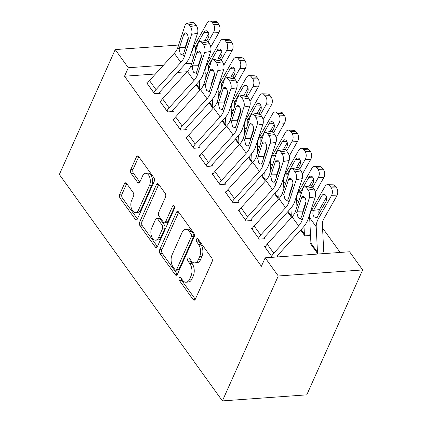 <?xml version="1.0" encoding="UTF-8"?>
<svg xmlns="http://www.w3.org/2000/svg" width="422" height="422" viewBox="0 0 422 422"><rect width="100%" height="100%" fill="white"/><g stroke="black" fill="none" stroke-linecap="round" stroke-linejoin="round"><path stroke-width="0.63" d="M179.208 277.876A1.92 1.102 -94.1 0 0 179.455 280.577L193.102 299.53A2.743 1.577 -94.1 0 0 194.225 300.184A2.743 1.577 -94.1 0 0 195.312 299.235L212.044 261.83A2.743 1.577 -94.1 0 0 211.691 257.969L198.045 239.016A1.92 1.102 -94.1 0 0 197.259 238.557A1.92 1.102 -94.1 0 0 196.494 239.221A1.92 1.102 -94.1 0 0 196.742 241.927L198.509 244.38A8.778 5.048 -94.1 0 1 199.643 256.734L198.25 259.852A8.778 5.048 -94.1 0 1 194.769 262.901A8.778 5.048 -94.1 0 1 191.166 260.796L189.399 258.343A1.92 1.102 -94.1 0 0 188.613 257.879A1.92 1.102 -94.1 0 0 187.848 258.549A1.92 1.102 -94.1 0 0 188.096 261.25L189.863 263.703A8.778 5.048 -94.1 0 1 191.002 276.062L189.605 279.179A8.778 5.048 -94.1 0 1 186.123 282.228A8.778 5.048 -94.1 0 1 182.52 280.118L180.753 277.665A1.92 1.102 -94.1 0 0 179.967 277.207A1.92 1.102 -94.1 0 0 179.208 277.876M181.296 278.42A1.92 1.102 -94.1 0 0 181.734 280.414L195.302 299.256M198.588 239.77A1.92 1.102 -94.1 0 0 199.026 241.764L200.788 244.217L198.509 244.38M189.942 259.097A1.92 1.102 -94.1 0 0 190.38 261.086L192.147 263.539L189.863 263.703M126.632 183.48A2.743 1.577 -94.1 0 0 125.508 182.821A2.743 1.577 -94.1 0 0 124.421 183.776L119.727 194.268A2.743 1.577 -94.1 0 0 120.08 198.129L135.235 219.176A2.743 1.577 -94.1 0 0 136.364 219.836A2.743 1.577 -94.1 0 0 137.451 218.881L154.183 181.476A2.743 1.577 -94.1 0 0 153.83 177.615L138.669 156.567A2.743 1.577 -94.1 0 0 137.546 155.913A2.743 1.577 -94.1 0 0 136.459 156.863L130.788 169.538A2.743 1.577 -94.1 0 0 131.142 173.4L137.63 182.41A2.743 1.577 -94.1 0 0 138.754 183.069A2.743 1.577 -94.1 0 0 139.84 182.114L142.657 175.826A7.338 4.22 -94.1 0 1 145.564 173.278A7.338 4.22 -94.1 0 1 149.741 177.404A7.338 4.22 -94.1 0 1 149.525 185.369L138.511 209.998A7.338 4.22 -94.1 0 1 135.599 212.546A7.338 4.22 -94.1 0 1 131.427 208.421A7.338 4.22 -94.1 0 1 131.638 200.455L133.473 196.351A2.743 1.577 -94.1 0 0 133.12 192.485L126.632 183.48M124.522 76.224L261.392 266.293L265.18 257.821L349.569 251.77L362.651 269.943L306.778 394.85L222.394 400.9L59.349 174.492L115.222 49.585L128.309 67.752L124.522 76.224L155.444 74.003M265.18 257.821L278.267 275.993L222.394 400.9M159.669 249.74A2.743 1.577 -94.1 0 0 160.028 253.601L175.183 274.648A2.743 1.577 -94.1 0 0 176.306 275.308A2.743 1.577 -94.1 0 0 177.398 274.353L194.131 236.948A2.743 1.577 -94.1 0 0 193.772 233.086L178.617 212.039A2.743 1.577 -94.1 0 0 177.493 211.38A2.743 1.577 -94.1 0 0 176.401 212.335L159.669 249.74L161.953 249.576A2.743 1.577 -94.1 0 0 162.306 253.437L177.388 274.374M155.212 246.912L140.051 225.865A2.743 1.577 -94.1 0 1 139.698 222.004L156.43 184.599A2.743 1.577 -94.1 0 1 157.517 183.644A2.743 1.577 -94.1 0 1 158.646 184.303L165.129 193.313A2.743 1.577 -94.1 0 1 165.487 197.174L158.698 212.345A2.743 1.577 -94.1 0 0 159.057 216.206L163.356 222.178A2.743 1.577 -94.1 0 0 164.485 222.837A2.743 1.577 -94.1 0 0 165.572 221.888L172.635 206.094A1.92 1.102 -94.1 0 1 173.4 205.424A1.92 1.102 -94.1 0 1 174.492 206.506A1.92 1.102 -94.1 0 1 174.434 208.589L157.422 246.617A2.743 1.577 -94.1 0 1 156.335 247.572A2.743 1.577 -94.1 0 1 155.212 246.912L157.353 246.759M160.93 100.937L159.764 101.022L167.618 111.925L173.321 111.513L172.667 110.606M213.031 108.375L209.08 102.889M187.099 137.282L185.938 137.361L193.788 148.264L199.49 147.858L198.836 146.951M239.205 144.72L235.249 139.234M213.268 173.621L212.108 173.706L219.962 184.609L225.659 184.198L225.005 183.29M265.375 181.059L261.424 175.573M239.443 209.966L238.277 210.045L246.131 220.949L251.834 220.542L251.18 219.63M291.544 217.404L287.593 211.918M265.612 246.306L264.452 246.39L272.301 257.293L278.003 256.882L277.349 255.975M310.919 243.056L310.064 243.119L317.914 254.023L323.616 253.611L322.962 252.704M187.136 71.735L177.567 72.42M340.164 252.446L322.561 228.001M310.835 211.712L310.587 211.375M297.747 193.545L297.499 193.202M284.66 175.373L284.417 175.03M271.578 157.2L271.33 156.857M258.491 139.033L258.243 138.69M245.404 120.861L245.161 120.518M232.322 102.688L232.074 102.346M219.234 84.516L218.986 84.173M300.68 230.085L304.832 235.851L310.529 235.444L309.875 234.532M252.525 228.133L251.364 228.218L259.219 239.121L264.916 238.71L264.262 237.802M278.462 199.231L274.506 193.745M226.356 191.794L225.195 191.878L233.044 202.776L238.746 202.37L238.092 201.463M252.287 162.892L248.336 157.401M200.186 155.449L199.02 155.533L206.875 166.437L212.577 166.025L211.923 165.118M226.118 126.547L222.167 121.061M174.012 119.109L172.851 119.194L180.706 130.092L186.403 129.686L185.749 128.779M199.949 90.208L195.993 84.716M147.842 82.765L146.682 82.849L154.531 93.753L160.233 93.346L159.579 92.434M208.426 62.013L207.17 62.103M191.709 63.21L185.532 63.653M163.425 65.236L128.309 67.752M208.98 56.548L210.404 58.526M195.339 43.841L194.088 43.93M186.598 44.468L186.113 44.5M178.622 45.038L115.222 49.585M278.267 275.993L362.651 269.943M186.123 282.228L188.402 282.065A8.778 5.048 -94.1 0 0 191.889 279.016L189.605 279.179M192.147 263.539A8.778 5.048 -94.1 0 1 193.281 275.898L191.889 279.016M194.769 262.901L197.048 262.737A8.778 5.048 -94.1 0 0 200.529 259.688L198.25 259.852M200.788 244.217A8.778 5.048 -94.1 0 1 201.927 256.571L200.529 259.688M178.696 212.145A2.743 1.577 -94.1 0 0 178.685 212.171L161.953 249.576M175.072 269.774A1.92 1.102 -94.1 0 0 175.858 270.238A1.92 1.102 -94.1 0 0 176.623 269.568L191.308 236.737A1.92 1.102 -94.1 0 0 191.06 234.031L189.198 231.446A8.778 5.048 -94.1 0 0 185.596 229.341A8.778 5.048 -94.1 0 0 182.114 232.39L172.076 254.83A8.778 5.048 -94.1 0 0 173.21 267.189L175.072 269.774M175.858 270.238L178.142 270.075A1.92 1.102 -94.1 0 0 178.902 269.405L176.623 269.568M185.596 229.341L187.874 229.178A8.778 5.048 -94.1 0 1 191.477 231.282L193.339 233.867A1.92 1.102 -94.1 0 1 193.587 236.573L178.902 269.405M157.411 246.643L142.335 225.701L140.051 225.865M158.719 184.414A2.743 1.577 -94.1 0 0 158.709 184.435L141.982 221.84A2.743 1.577 -94.1 0 0 142.335 225.701M164.485 222.837L166.764 222.674A2.743 1.577 -94.1 0 0 167.85 221.724L174.555 206.738M151.656 228.086A7.338 4.22 -94.1 0 0 151.445 236.051A7.338 4.22 -94.1 0 0 155.618 240.176A7.338 4.22 -94.1 0 0 158.53 237.628L162.412 228.951A2.743 1.577 -94.1 0 0 162.059 225.09L157.754 219.113A2.743 1.577 -94.1 0 0 156.631 218.454A2.743 1.577 -94.1 0 0 155.539 219.408L151.656 228.086M155.618 240.176L157.902 240.012A7.338 4.22 -94.1 0 0 160.814 237.465L158.53 237.628M156.631 218.454L158.909 218.29A2.743 1.577 -94.1 0 1 160.033 218.949L164.337 224.926A2.743 1.577 -94.1 0 1 164.691 228.787L160.814 237.465M135.599 212.546L137.883 212.382A7.338 4.22 -94.1 0 0 140.79 209.834L138.511 209.998M145.564 173.278L147.848 173.115A7.338 4.22 -94.1 0 1 152.02 177.24A7.338 4.22 -94.1 0 1 151.809 185.205L140.79 209.834M138.748 156.678A2.743 1.577 -94.1 0 0 138.738 156.699L133.067 169.375A2.743 1.577 -94.1 0 0 133.421 173.236L139.83 182.14M126.711 183.586A2.743 1.577 -94.1 0 0 126.7 183.612L122.005 194.104A2.743 1.577 -94.1 0 0 122.359 197.965L137.44 218.907M322.519 253.691L322.983 252.662A9.78 5.855 144.2 0 0 323.637 249.618L322.376 224.198A13.973 8.361 -35.8 0 1 323.932 218.628L336.835 195.882L331.444 195.676A5.591 3.55 -87.8 0 0 331.233 187.795L336.624 188.001A5.591 3.55 92.2 0 1 336.835 195.882M310.719 244.027L317.281 253.068A2.796 1.672 144.2 0 0 317.465 252.203L316.205 226.778A20.963 12.544 -35.8 0 1 318.541 218.422L331.444 195.676M310.734 243.985A2.796 1.672 144.2 0 0 310.924 243.114L309.664 217.694A20.963 12.544 -35.8 0 1 312 209.333L324.903 186.587A5.591 3.55 -87.8 0 1 327.73 184.641L333.122 184.841A5.591 3.55 92.2 0 1 335.316 186.186L336.624 188.001M326.148 196.03L321.743 195.866A4.473 2.843 92.2 0 1 324.006 194.305A4.473 2.843 92.2 0 1 325.763 195.375A4.473 2.843 92.2 0 1 325.932 201.679L317.328 216.734L315.825 217.72L313.947 216.65C312.839 215.009 312.596 213.131 313.214 211.021L313.541 210.33L319.459 209.597L326.522 197.148M335.316 186.186L329.925 185.981L331.233 187.795M329.925 185.981A5.591 3.55 -87.8 0 0 327.73 184.641M321.743 195.866L313.541 210.33M319.459 209.597L318.8 211.496L318.921 214.038M265.106 247.297L265.121 247.255A9.78 5.855 -35.8 0 1 267.237 244.106L292.082 216.813A13.973 8.361 144.2 0 0 295.569 211.105L302.838 188.761A5.591 2.833 -99.7 0 1 304.51 186.888A5.591 2.833 -99.7 0 1 306.81 188.228L308.118 190.048L314.052 189.03L312.744 187.21L306.81 188.228M276.906 256.961L277.37 255.932A2.796 1.672 -35.8 0 1 277.971 255.03L302.817 227.738A20.963 12.544 144.2 0 0 308.049 219.171L315.313 196.831L309.379 197.849A5.591 2.833 -99.7 0 0 308.118 190.048M271.647 256.381L271.668 256.339A9.78 5.855 -35.8 0 1 273.783 253.195L298.623 225.902A13.973 8.361 144.2 0 0 302.115 220.189L309.379 197.849M306.019 201.479L302.891 211.095L302.579 213.506M314.052 189.03A5.591 2.833 80.3 0 1 315.313 196.831M304.51 186.888L310.444 185.87A5.591 2.833 80.3 0 1 312.744 187.21M296.977 213.063L297.252 211.19L301.572 197.902A4.473 2.268 80.3 0 1 302.912 196.399A4.473 2.268 80.3 0 1 304.753 197.475A4.473 2.268 80.3 0 1 305.76 203.715L301.44 217.003L300.701 218.232L299.842 218.559L298.074 217.488L296.977 213.063L295.569 211.105M309.437 235.518L309.896 234.49A9.78 5.855 144.2 0 0 310.418 232.928M309.764 215.563L309.69 214.128M315.424 192.379L323.748 177.709L318.357 177.504A5.591 3.55 -87.8 0 0 318.151 169.628L323.537 169.829A5.591 3.55 92.2 0 1 323.748 177.709M312.802 187.294L318.357 177.504M300.707 230.059L304.193 234.901A2.796 1.672 144.2 0 0 304.383 234.031L303.998 226.356M303.26 211.411L303.196 210.151M296.94 206.885L296.576 199.522A20.963 12.544 -35.8 0 1 298.913 191.166L311.816 168.42A5.591 3.55 -87.8 0 1 314.643 166.468L320.034 166.674A5.591 3.55 92.2 0 1 322.229 168.014L323.537 169.829M300.142 197.053L300.126 192.849L300.453 192.158L301.783 191.994M322.229 168.014L316.838 167.808L318.151 169.628M316.838 167.808A5.591 3.55 -87.8 0 0 314.643 166.468M313.061 177.857L308.661 177.694L300.453 192.158M308.661 177.694A4.473 2.843 92.2 0 1 310.924 176.132A4.473 2.843 92.2 0 1 312.681 177.203A4.473 2.843 92.2 0 1 312.85 183.507L311.42 186.023M309.426 186.044L313.44 178.975M296.677 197.39L296.603 195.956M302.342 174.207L310.666 159.537L305.275 159.331A5.591 3.55 -87.8 0 0 305.064 151.456L310.455 151.662A5.591 3.55 92.2 0 1 310.666 159.537M299.72 169.122L305.275 159.331M287.619 211.886L291.106 216.729A2.796 1.672 144.2 0 0 291.296 215.858L290.916 208.188M290.172 193.239L290.109 191.978M283.858 188.713L283.489 181.355A20.963 12.544 -35.8 0 1 285.826 172.994L298.729 150.248A5.591 3.55 -87.8 0 1 301.561 148.296L306.952 148.502A5.591 3.55 92.2 0 1 309.147 149.842L310.455 151.662M287.055 178.881L287.039 174.682L287.366 173.985L288.701 173.822M309.147 149.842L303.756 149.636L305.064 151.456M303.756 149.636A5.591 3.55 -87.8 0 0 301.561 148.296M299.979 159.69L295.574 159.521L287.366 173.985M295.574 159.521A4.473 2.843 92.2 0 1 297.837 157.96A4.473 2.843 92.2 0 1 299.594 159.036A4.473 2.843 92.2 0 1 299.762 165.334L298.338 167.85M296.344 167.872L300.353 160.803M252.018 229.125L252.04 229.083A9.78 5.855 -35.8 0 1 254.155 225.939L278.995 198.646A13.973 8.361 144.2 0 0 282.487 192.933L289.75 170.593A5.591 2.833 -99.7 0 1 291.423 168.716A5.591 2.833 -99.7 0 1 293.723 170.055L295.031 171.875L300.965 170.857L299.657 169.043L293.723 170.055M263.824 238.789L264.283 237.76A2.796 1.672 -35.8 0 1 264.884 236.863L289.729 209.57A20.963 12.544 144.2 0 0 294.962 201.004L302.231 178.659L296.291 179.677A5.591 2.833 -99.7 0 0 295.031 171.875M258.565 238.214L258.58 238.172A9.78 5.855 -35.8 0 1 260.696 235.022L285.536 207.73A13.973 8.361 144.2 0 0 289.028 202.017L296.291 179.677M292.931 183.306L289.803 192.923L289.492 195.333M300.965 170.857A5.591 2.833 80.3 0 1 302.231 178.659M291.423 168.716L297.362 167.698A5.591 2.833 80.3 0 1 299.657 169.043M283.895 194.89L284.164 193.018L288.49 179.73A4.473 2.268 80.3 0 1 289.83 178.232A4.473 2.268 80.3 0 1 291.665 179.303A4.473 2.268 80.3 0 1 292.673 185.543L288.353 198.836L287.619 200.06L286.76 200.392L284.987 199.316L283.895 194.89L282.487 192.933M238.936 210.958L238.952 210.916A9.78 5.855 -35.8 0 1 241.067 207.766L265.907 180.474A13.973 8.361 144.2 0 0 269.4 174.761L276.663 152.421A5.591 2.833 -99.7 0 1 278.341 150.543A5.591 2.833 -99.7 0 1 280.635 151.888L281.943 153.703L287.883 152.685L286.575 150.87L280.635 151.888M250.737 220.622L251.195 219.588A2.796 1.672 -35.8 0 1 251.802 218.691L276.642 191.398A20.963 12.544 144.2 0 0 281.88 182.832L289.144 160.492L283.209 161.505A5.591 2.833 -99.7 0 0 281.943 153.703M245.477 220.041L245.493 219.999A9.78 5.855 -35.8 0 1 247.608 216.85L272.454 189.557A13.973 8.361 144.2 0 0 275.941 183.85L283.209 161.505M279.844 165.134L276.716 174.75L276.405 177.161M287.883 152.685A5.591 2.833 80.3 0 1 289.144 160.492M278.341 150.543L284.275 149.53A5.591 2.833 80.3 0 1 286.575 150.87M270.808 176.718L271.082 174.85L275.402 161.557A4.473 2.268 80.3 0 1 276.742 160.059A4.473 2.268 80.3 0 1 278.578 161.13A4.473 2.268 80.3 0 1 279.591 167.376L275.265 180.663L274.532 181.893L273.672 182.22L271.9 181.143L270.808 176.718L269.4 174.761M283.589 179.218L283.521 177.783M289.255 156.04L297.579 141.365L292.188 141.164A5.591 3.55 -87.8 0 0 291.977 133.283L297.368 133.489A5.591 3.55 92.2 0 1 297.579 141.365M286.633 150.955L292.188 141.164M274.537 193.714L278.024 198.556A2.796 1.672 144.2 0 0 278.209 197.686L277.829 190.016M277.085 175.067L277.027 173.811M270.771 170.546L270.407 163.182A20.963 12.544 -35.8 0 1 272.744 154.821L285.647 132.075A5.591 3.55 -87.8 0 1 288.474 130.124L293.865 130.329A5.591 3.55 92.2 0 1 296.059 131.669L297.368 133.489M273.968 160.708L273.957 156.509L274.284 155.818L275.613 155.655M296.059 131.669L290.668 131.469L291.977 133.283M290.668 131.469A5.591 3.55 -87.8 0 0 288.474 130.124M286.891 141.518L282.487 141.349L274.284 155.818M282.487 141.349A4.473 2.843 92.2 0 1 284.75 139.787A4.473 2.843 92.2 0 1 286.506 140.864A4.473 2.843 92.2 0 1 286.675 147.167L285.251 149.678M283.257 149.704L287.266 142.636M270.507 161.046L270.433 159.616M276.167 137.867L284.491 123.198L279.1 122.992A5.591 3.55 -87.8 0 0 278.895 115.111L284.28 115.317A5.591 3.55 92.2 0 1 284.491 123.198M273.546 132.782L279.1 122.992M261.45 175.541L264.937 180.389A2.796 1.672 144.2 0 0 265.127 179.519L264.742 171.844M264.003 156.9L263.94 155.639M257.684 152.374L257.32 145.01A20.963 12.544 -35.8 0 1 259.657 136.654L272.559 113.908A5.591 3.55 -87.8 0 1 275.387 111.957L280.778 112.157A5.591 3.55 92.2 0 1 282.972 113.502L284.28 115.317M260.886 142.536L260.87 138.337L261.197 137.646L262.526 137.482M282.972 113.502L277.581 113.296L278.895 115.111M277.581 113.296A5.591 3.55 -87.8 0 0 275.387 111.957M273.804 123.345L269.405 123.182L261.197 137.646M269.405 123.182A4.473 2.843 92.2 0 1 271.668 121.62A4.473 2.843 92.2 0 1 273.424 122.691A4.473 2.843 92.2 0 1 273.593 128.995L272.164 131.511M270.17 131.532L274.184 124.464M225.849 192.785L225.865 192.743A9.78 5.855 -35.8 0 1 227.98 189.594L252.825 162.301A13.973 8.361 144.2 0 0 256.312 156.594L263.581 134.249A5.591 2.833 -99.7 0 1 265.253 132.376A5.591 2.833 -99.7 0 1 267.553 133.716L268.861 135.531L274.796 134.518L273.488 132.698L267.553 133.716M237.649 202.449L238.113 201.421A2.796 1.672 -35.8 0 1 238.715 200.519L263.56 173.226A20.963 12.544 144.2 0 0 268.793 164.659L276.057 142.32L270.122 143.332A5.591 2.833 -99.7 0 0 268.861 135.531M232.39 201.869L232.411 201.827A9.78 5.855 -35.8 0 1 234.526 198.683L259.366 171.39A13.973 8.361 144.2 0 0 262.859 165.677L270.122 143.332M266.762 146.967L263.634 156.578L263.323 158.994M274.796 134.518A5.591 2.833 80.3 0 1 276.057 142.32M265.253 132.376L271.188 131.358A5.591 2.833 80.3 0 1 273.488 132.698M257.721 158.551L257.995 156.678L262.315 143.385A4.473 2.268 80.3 0 1 263.655 141.887A4.473 2.268 80.3 0 1 265.496 142.958A4.473 2.268 80.3 0 1 266.504 149.203L262.183 162.491L261.445 163.72L260.585 164.047L258.818 162.976L257.721 158.551L256.312 156.594M212.762 174.613L212.783 174.571A9.78 5.855 -35.8 0 1 214.898 171.422L239.738 144.129A13.973 8.361 144.2 0 0 243.23 138.421L250.494 116.076A5.591 2.833 -99.7 0 1 252.166 114.204A5.591 2.833 -99.7 0 1 254.466 115.544L255.774 117.363L261.709 116.345L260.4 114.526L254.466 115.544M224.567 184.277L225.026 183.248A2.796 1.672 -35.8 0 1 225.628 182.346L250.473 155.053A20.963 12.544 144.2 0 0 255.706 146.487L262.975 124.147L257.035 125.165A5.591 2.833 -99.7 0 0 255.774 117.363M219.308 183.697L219.324 183.654A9.78 5.855 -35.8 0 1 221.439 180.51L246.279 153.218A13.973 8.361 144.2 0 0 249.771 147.505L257.035 125.165M253.675 128.794L250.547 138.411L250.235 140.821M261.709 116.345A5.591 2.833 80.3 0 1 262.975 124.147M252.166 114.204L258.106 113.186A5.591 2.833 80.3 0 1 260.4 114.526M244.639 140.378L244.908 138.506L249.233 125.218A4.473 2.268 80.3 0 1 250.573 123.715A4.473 2.268 80.3 0 1 252.409 124.791A4.473 2.268 80.3 0 1 253.416 131.031L249.096 144.324L248.363 145.548L247.503 145.875L245.731 144.804L244.639 140.378L243.23 138.421M257.42 142.879L257.346 141.444M263.085 119.695L271.409 105.025L266.018 104.82A5.591 3.55 -87.8 0 0 265.807 96.944L271.198 97.144A5.591 3.55 92.2 0 1 271.409 105.025M260.464 114.61L266.018 104.82M248.363 157.374L251.85 162.217A2.796 1.672 144.2 0 0 252.04 161.346L251.66 153.671M250.916 138.727L250.853 137.466M244.602 134.201L244.232 126.837A20.963 12.544 -35.8 0 1 246.569 118.482L259.472 95.736A5.591 3.55 -87.8 0 1 262.305 93.784L267.696 93.99A5.591 3.55 92.2 0 1 269.89 95.33L271.198 97.144M247.798 124.369L247.783 120.165L248.11 119.473L249.444 119.31M269.89 95.33L264.499 95.124L265.807 96.944M264.499 95.124A5.591 3.55 -87.8 0 0 262.305 93.784M260.722 105.178L256.318 105.009L248.11 119.473M256.318 105.009A4.473 2.843 92.2 0 1 258.58 103.448A4.473 2.843 92.2 0 1 260.337 104.519A4.473 2.843 92.2 0 1 260.506 110.822L259.082 113.339M257.088 113.36L261.097 106.291M199.68 156.441L199.696 156.398A9.78 5.855 -35.8 0 1 201.811 153.255L226.651 125.962A13.973 8.361 144.2 0 0 230.143 120.249L237.407 97.909A5.591 2.833 -99.7 0 1 239.084 96.031A5.591 2.833 -99.7 0 1 241.379 97.371L242.687 99.191L248.627 98.173L247.318 96.358L241.379 97.371M211.48 166.104L211.939 165.076A2.796 1.672 -35.8 0 1 212.546 164.179L237.386 136.886A20.963 12.544 144.2 0 0 242.624 128.32L249.887 105.975L243.953 106.993A5.591 2.833 -99.7 0 0 242.687 99.191M206.221 165.529L206.237 165.487A9.78 5.855 -35.8 0 1 208.352 162.338L233.197 135.045A13.973 8.361 144.2 0 0 236.684 129.332L243.953 106.993M240.587 110.622L237.459 120.238L237.148 122.649M248.627 98.173A5.591 2.833 80.3 0 1 249.887 105.975M239.084 96.031L245.018 95.019A5.591 2.833 80.3 0 1 247.318 96.358M231.551 122.206L231.826 120.339L236.146 107.046A4.473 2.268 80.3 0 1 237.486 105.547A4.473 2.268 80.3 0 1 239.321 106.618A4.473 2.268 80.3 0 1 240.334 112.859L236.009 126.152L235.276 127.375L234.416 127.708L232.643 126.632L231.551 122.206L230.143 120.249M244.333 124.706L244.264 123.271M249.998 101.523L258.322 86.853L252.931 86.647A5.591 3.55 -87.8 0 0 252.72 78.772L258.111 78.977A5.591 3.55 92.2 0 1 258.322 86.853M247.376 96.443L252.931 86.647M235.281 139.202L238.768 144.044A2.796 1.672 144.2 0 0 238.952 143.174L238.572 135.504M237.829 120.555L237.771 119.294M231.514 116.029L231.15 108.67A20.963 12.544 -35.8 0 1 233.487 100.309L246.39 77.564A5.591 3.55 -87.8 0 1 249.217 75.612L254.608 75.818A5.591 3.55 92.2 0 1 256.803 77.157L258.111 78.977M234.711 106.196L234.701 101.997L235.028 101.306L236.357 101.138M256.803 77.157L251.412 76.957L252.72 78.772M251.412 76.957A5.591 3.55 -87.8 0 0 249.217 75.612M247.635 87.006L243.23 86.837L235.028 101.306M243.23 86.837A4.473 2.843 92.2 0 1 245.493 85.276A4.473 2.843 92.2 0 1 247.25 86.352A4.473 2.843 92.2 0 1 247.419 92.65L245.994 95.166M244 95.193L248.009 88.119M186.593 138.274L186.608 138.231A9.78 5.855 -35.8 0 1 188.724 135.082L213.569 107.789A13.973 8.361 144.2 0 0 217.056 102.077L224.325 79.737A5.591 2.833 -99.7 0 1 225.997 77.859A5.591 2.833 -99.7 0 1 228.297 79.204L229.605 81.019L235.539 80.006L234.231 78.186L228.297 79.204M198.393 147.937L198.857 146.903A2.796 1.672 -35.8 0 1 199.458 146.007L224.304 118.714A20.963 12.544 144.2 0 0 229.536 110.147L236.8 87.808L230.866 88.82A5.591 2.833 -99.7 0 0 229.605 81.019M193.134 147.357L193.155 147.315A9.78 5.855 -35.8 0 1 195.27 144.166L220.11 116.873A13.973 8.361 144.2 0 0 223.602 111.165L230.866 88.82M227.505 92.455L224.377 102.066L224.066 104.482M235.539 80.006A5.591 2.833 80.3 0 1 236.8 87.808M225.997 77.859L231.931 76.846A5.591 2.833 80.3 0 1 234.231 78.186M218.464 104.034L218.738 102.166L223.059 88.873A4.473 2.268 80.3 0 1 224.398 87.375A4.473 2.268 80.3 0 1 226.239 88.446A4.473 2.268 80.3 0 1 227.247 94.692L222.927 107.979L222.188 109.208L221.328 109.535L219.561 108.459L218.464 104.034L217.056 102.077M231.251 106.534L231.177 105.099M236.911 83.356L245.235 68.68L239.844 68.48A5.591 3.55 -87.8 0 0 239.638 60.599L245.024 60.805A5.591 3.55 92.2 0 1 245.235 68.68M234.289 78.27L239.844 68.48M222.194 121.03L225.68 125.872A2.796 1.672 144.2 0 0 225.87 125.007L225.485 117.332M224.747 102.388L224.683 101.127M218.427 97.862L218.063 90.498A20.963 12.544 -35.8 0 1 220.4 82.137L233.303 59.391A5.591 3.55 -87.8 0 1 236.13 57.439L241.521 57.645A5.591 3.55 92.2 0 1 243.716 58.99L245.024 60.805M221.629 88.024L221.613 83.825L221.94 83.134L223.27 82.97M243.716 58.99L238.325 58.785L239.638 60.599M238.325 58.785A5.591 3.55 -87.8 0 0 236.13 57.439M234.548 68.833L230.148 68.665L221.94 83.134M230.148 68.665A4.473 2.843 92.2 0 1 232.411 67.109A4.473 2.843 92.2 0 1 234.168 68.179A4.473 2.843 92.2 0 1 234.337 74.483L232.907 76.994M230.913 77.02L234.927 69.952M173.505 120.101L173.526 120.059A9.78 5.855 -35.8 0 1 175.642 116.91L200.482 89.617A13.973 8.361 144.2 0 0 203.974 83.909L211.237 61.565A5.591 2.833 -99.7 0 1 212.91 59.692A5.591 2.833 -99.7 0 1 215.209 61.032L216.518 62.846L222.452 61.834L221.144 60.014L215.209 61.032M185.311 129.765L185.77 128.736A2.796 1.672 -35.8 0 1 186.371 127.834L211.216 100.541A20.963 12.544 144.2 0 0 216.449 91.975L223.718 69.635L217.778 70.653A5.591 2.833 -99.7 0 0 216.518 62.846M180.052 129.185L180.067 129.143A9.78 5.855 -35.8 0 1 182.183 125.999L207.023 98.706A13.973 8.361 144.2 0 0 210.515 92.993L217.778 70.653M214.418 74.283L211.29 83.899L210.979 86.31M222.452 61.834A5.591 2.833 80.3 0 1 223.718 69.635M212.91 59.692L218.849 58.674A5.591 2.833 80.3 0 1 221.144 60.014M205.382 85.866L205.651 83.994L209.977 70.706A4.473 2.268 80.3 0 1 211.316 69.203A4.473 2.268 80.3 0 1 213.152 70.279A4.473 2.268 80.3 0 1 214.16 76.519L209.839 89.807L209.106 91.036L208.246 91.363L206.474 90.292L205.382 85.866L203.974 83.909M218.163 88.367L218.09 86.932M223.829 65.183L232.153 50.513L226.762 50.308A5.591 3.55 -87.8 0 0 226.551 42.432L231.942 42.633A5.591 3.55 92.2 0 1 232.153 50.513M221.207 60.098L226.762 50.308M209.106 102.857L212.593 107.705A2.796 1.672 144.2 0 0 212.783 106.835L212.403 99.159M211.659 84.215L211.596 82.955M205.345 79.689L204.976 72.326A20.963 12.544 -35.8 0 1 207.313 63.97L220.215 41.224A5.591 3.55 -87.8 0 1 223.048 39.272L228.439 39.473A5.591 3.55 92.2 0 1 230.634 40.818L231.942 42.633M208.542 69.857L208.526 65.653L208.853 64.962L210.188 64.798M230.634 40.818L225.242 40.612L226.551 42.432M225.242 40.612A5.591 3.55 -87.8 0 0 223.048 39.272M221.466 50.661L217.061 50.498L208.853 64.962M217.061 50.498A4.473 2.843 92.2 0 1 219.324 48.936A4.473 2.843 92.2 0 1 221.081 50.007A4.473 2.843 92.2 0 1 221.249 56.311L219.825 58.827M217.831 58.848L221.84 51.779M160.423 101.929L160.439 101.887A9.78 5.855 -35.8 0 1 162.554 98.743L187.394 71.45A13.973 8.361 144.2 0 0 190.886 65.737L198.15 43.392A5.591 2.833 -99.7 0 1 199.828 41.52A5.591 2.833 -99.7 0 1 202.122 42.859L203.43 44.679L209.37 43.661L208.062 41.847L202.122 42.859M172.223 111.593L172.682 110.564A2.796 1.672 -35.8 0 1 173.289 109.667L198.129 82.374A20.963 12.544 144.2 0 0 203.367 73.808L210.631 51.463L204.696 52.481A5.591 2.833 -99.7 0 0 203.43 44.679M166.964 111.018L166.98 110.975A9.78 5.855 -35.8 0 1 169.095 107.826L193.941 80.533A13.973 8.361 144.2 0 0 197.427 74.821L204.696 52.481M201.331 56.11L198.203 65.726L197.892 68.137M209.37 43.661A5.591 2.833 80.3 0 1 210.631 51.463M199.828 41.52L205.762 40.501A5.591 2.833 80.3 0 1 208.062 41.847M192.295 67.694L192.569 65.821L196.889 52.534A4.473 2.268 80.3 0 1 198.229 51.03A4.473 2.268 80.3 0 1 200.065 52.106A4.473 2.268 80.3 0 1 201.078 58.347L196.752 71.64L196.019 72.864L195.159 73.196L193.387 72.12L192.295 67.694L190.886 65.737M205.076 70.194L205.008 68.76M210.742 47.011L219.065 32.341L213.674 32.135A5.591 3.55 -87.8 0 0 213.463 24.26L218.854 24.465A5.591 3.55 92.2 0 1 219.065 32.341M208.12 41.926L213.674 32.135M196.024 84.69L199.511 89.533A2.796 1.672 144.2 0 0 199.696 88.662L199.316 80.987M198.572 66.043L198.514 64.782M192.258 61.517L191.894 54.158A20.963 12.544 -35.8 0 1 194.231 45.798L207.133 23.052A5.591 3.55 -87.8 0 1 209.961 21.1L215.352 21.306A5.591 3.55 92.2 0 1 217.546 22.646L218.854 24.465M195.455 51.684L195.444 47.486L195.771 46.789L197.1 46.626M217.546 22.646L212.155 22.44L213.463 24.26M212.155 22.44A5.591 3.55 -87.8 0 0 209.961 21.1M208.378 32.494L203.974 32.325L195.771 46.789M203.974 32.325A4.473 2.843 92.2 0 1 206.237 30.764A4.473 2.843 92.2 0 1 207.993 31.84A4.473 2.843 92.2 0 1 208.162 38.138L206.738 40.654M204.744 40.676L208.753 33.607M147.336 83.756L147.352 83.714A9.78 5.855 -35.8 0 1 149.467 80.57L174.312 53.277A13.973 8.361 144.2 0 0 177.799 47.565L185.068 25.225A5.591 2.833 -99.7 0 1 186.74 23.347A5.591 2.833 -99.7 0 1 189.04 24.692L190.348 26.507L196.283 25.489L194.975 23.674L189.04 24.692M159.136 93.42L159.6 92.392A2.796 1.672 -35.8 0 1 160.202 91.495L185.047 64.202A20.963 12.544 144.2 0 0 190.28 55.635L197.543 33.291L191.609 34.309A5.591 2.833 -99.7 0 0 190.348 26.507M153.877 92.845L153.898 92.803A9.78 5.855 -35.8 0 1 156.013 89.654L180.853 62.361A13.973 8.361 144.2 0 0 184.345 56.654L191.609 34.309M188.249 37.938L185.121 47.554L184.81 49.965M196.283 25.489A5.591 2.833 80.3 0 1 197.543 33.291M186.74 23.347L192.675 22.334A5.591 2.833 80.3 0 1 194.975 23.674M179.208 49.522L179.482 47.654L183.802 34.361A4.473 2.268 80.3 0 1 185.142 32.863A4.473 2.268 80.3 0 1 186.983 33.934A4.473 2.268 80.3 0 1 187.99 40.174L183.67 53.467L182.932 54.691L182.072 55.024L180.305 53.947L179.208 49.522L177.799 47.565M181.734 280.414L179.455 280.577M199.026 241.764L196.742 241.927M190.38 261.086L188.096 261.25M193.281 275.898L191.002 276.062M201.927 256.571L199.643 256.734M195.249 299.372L193.102 299.53M178.685 212.171L176.401 212.335M177.33 274.495L175.183 274.648M162.306 253.437L160.028 253.601M193.587 236.573L191.308 236.737M193.339 233.867L191.06 234.031M191.477 231.282L189.198 231.446M141.982 221.84L139.698 222.004M158.709 184.435L156.43 184.599M167.85 221.724L165.572 221.888M174.249 205.978L172.635 206.094M164.691 228.787L162.412 228.951M164.337 224.926L162.059 225.09M160.033 218.949L157.754 219.113M151.809 185.205L149.525 185.369M139.777 182.257L137.63 182.41M133.421 173.236L131.142 173.4M133.067 169.375L130.788 169.538M138.738 156.699L136.459 156.863M137.382 219.023L135.235 219.176M122.359 197.965L120.08 198.129M122.005 194.104L119.727 194.268M126.7 183.612L124.421 183.776M312 209.333L313.214 211.021M309.664 217.694L316.205 226.778M317.328 216.734L318.541 218.422M310.924 243.114L317.465 252.203M271.668 256.339L265.121 247.255M302.115 220.189L300.701 218.232M298.623 225.902L292.082 216.813M273.783 253.195L267.237 244.106M304.673 197.369L301.572 197.902M297.252 211.19L302.891 211.095M298.913 191.166L300.126 192.849M296.576 199.522L298.475 202.164M301.16 229.557L304.383 234.031M285.826 172.994L287.039 174.682M283.489 181.355L285.393 183.992M288.073 211.385L291.296 215.858M258.58 238.172L252.04 229.083M289.028 202.017L287.619 200.06M285.536 207.73L278.995 198.646M260.696 235.022L254.155 225.939M291.591 179.197L288.49 179.73M284.164 193.018L289.803 192.923M245.493 219.999L238.952 210.916M275.941 183.85L274.532 181.893M272.454 189.557L265.907 180.474M247.608 216.85L241.067 207.766M278.504 161.03L275.402 161.557M271.082 174.85L276.716 174.75M272.744 154.821L273.957 156.509M270.407 163.182L272.306 165.82M274.991 193.218L278.209 197.686M259.657 136.654L260.87 138.337M257.32 145.01L259.219 147.653M261.904 175.046L265.127 179.519M232.411 201.827L225.865 192.743M262.859 165.677L261.445 163.72M259.366 171.39L252.825 162.301M234.526 198.683L227.98 189.594M265.417 142.858L262.315 143.385M257.995 156.678L263.634 156.578M219.324 183.654L212.783 174.571M249.771 147.505L248.363 145.548M246.279 153.218L239.738 144.129M221.439 180.51L214.898 171.422M252.335 124.685L249.233 125.218M244.908 138.506L250.547 138.411M246.569 118.482L247.783 120.165M244.232 126.837L246.137 129.48M248.816 156.873L252.04 161.346M206.237 165.487L199.696 156.398M236.684 129.332L235.276 127.375M233.197 135.045L226.651 125.962M208.352 162.338L201.811 153.255M239.248 106.513L236.146 107.046M231.826 120.339L237.459 120.238M233.487 100.309L234.701 101.997M231.15 108.67L233.049 111.308M235.734 138.701L238.952 143.174M193.155 147.315L186.608 138.231M223.602 111.165L222.188 109.208M220.11 116.873L213.569 107.789M195.27 144.166L188.724 135.082M226.16 88.346L223.059 88.873M218.738 102.166L224.377 102.066M220.4 82.137L221.613 83.825M218.063 90.498L219.962 93.135M222.647 120.534L225.87 125.007M180.067 129.143L173.526 120.059M210.515 92.993L209.106 91.036M207.023 98.706L200.482 89.617M182.183 125.999L175.642 116.91M213.078 70.173L209.977 70.706M205.651 83.994L211.29 83.899M207.313 63.97L208.526 65.653M204.976 72.326L206.88 74.968M209.56 102.361L212.783 106.835M166.98 110.975L160.439 101.887M197.427 74.821L196.019 72.864M193.941 80.533L187.394 71.45M169.095 107.826L162.554 98.743M199.991 52.001L196.889 52.534M192.569 65.821L198.203 65.726M194.231 45.798L195.444 47.486M191.894 54.158L193.793 56.796M196.478 84.189L199.696 88.662M153.898 92.803L147.352 83.714M184.345 56.654L182.932 54.691M180.853 62.361L174.312 53.277M156.013 89.654L149.467 80.57M186.904 33.829L183.802 34.361M179.482 47.654L185.121 47.554"/></g></svg>
